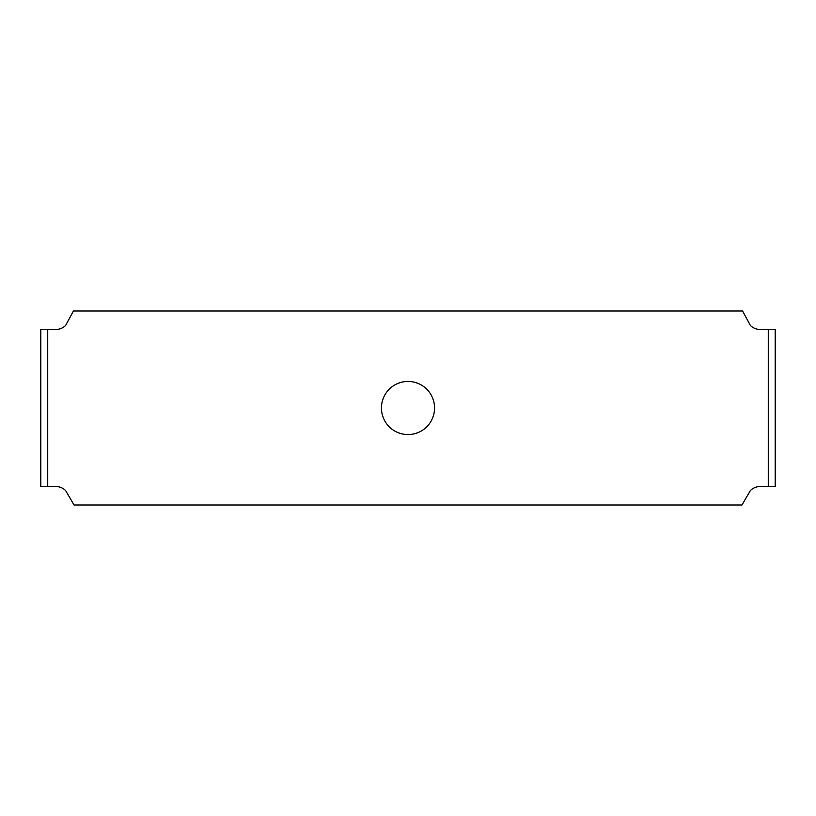 <?xml version="1.0" encoding="UTF-8"?>
<svg xmlns="http://www.w3.org/2000/svg" width="816" height="816" viewBox="0 0 816 816"><rect width="100%" height="100%" fill="white"/><g stroke="black" fill="none" stroke-linecap="round" stroke-linejoin="round"><path stroke-width="1.22" d="M47.726 486.52L55.845 486.52A13.852 13.852 0 0 1 65.647 490.579L74.042 504.992L741.958 504.992L750.353 490.579A13.852 13.852 0 0 1 760.155 486.52L768.274 486.52L768.274 329.48L760.155 329.48A13.852 13.852 0 0 1 750.353 325.421L742.591 311.008L73.409 311.008L65.647 325.421A13.852 13.852 0 0 1 55.845 329.48L47.726 329.48L47.726 486.52L40.8 486.52L40.8 329.48L47.726 329.48M408 434.561A26.561 26.561 0 0 1 384.999 394.72A26.561 26.561 0 0 1 431.001 394.72A26.561 26.561 0 0 1 408 434.561M768.274 486.52L775.2 486.52L775.2 329.48L768.274 329.48"/></g></svg>
